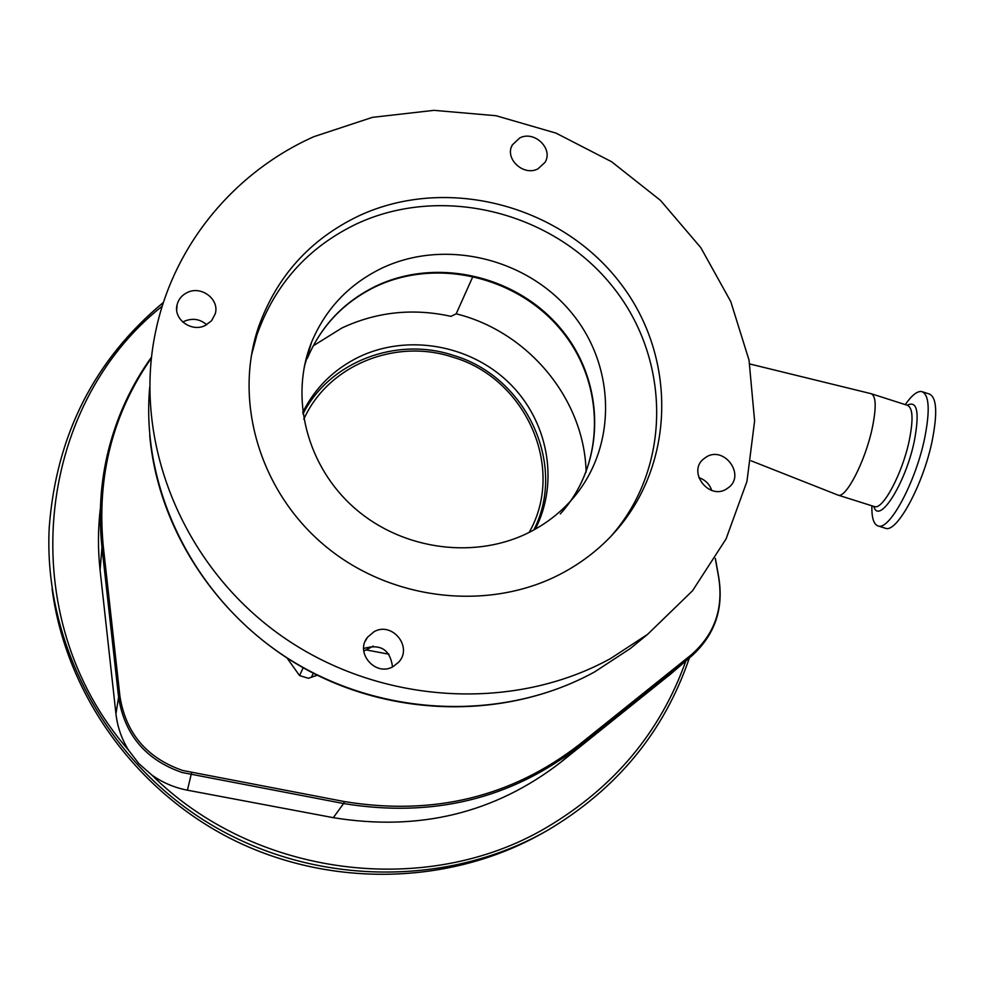 <?xml version="1.0" encoding="UTF-8"?>
<svg xmlns="http://www.w3.org/2000/svg" width="985" height="985" viewBox="0 0 985 985"><rect width="100%" height="100%" fill="white"/><g stroke="black" fill="none" stroke-linecap="round" stroke-linejoin="round"><path stroke-width="1.48" d="M535.298 529.13C559.677 481.616 548.042 420.41 508.703 382.5C469.451 344.491 406.904 333.681 358.491 357.186C333.743 369.449 315.151 387.819 302.74 412.309M586.1 472.16C584.597 399.393 528.428 331.674 456.19 313.821L473.009 276.231M313.168 345.87L342.041 327.919C376.713 311.814 413.023 307.96 450.958 316.357L456.19 313.821M366.112 649.903L388.927 654.188M206.69 324.73C200.09 319.078 192.752 317.872 184.663 321.122L182.828 322.107M392.522 666.919C390.257 649.878 380.838 643.685 364.29 648.315L363.65 648.672M711.724 490.419C709.52 484.078 705.235 479.818 698.87 477.639M519.748 137.937L512.348 144.894C504.209 158.499 523.454 176.598 537.909 168.878L544.988 162.402C553.668 148.821 534.424 130.205 519.748 137.937M187.212 292.557C181.856 295.18 178.482 299.268 177.078 304.821C173.089 319.165 191.57 332.671 205.323 325.444L211.578 320.716L215.186 313.969C219.914 299.489 201.297 285.244 187.212 292.557M373.968 631.767L367.516 637.258C354.551 652.784 375.679 677.04 393.138 666.599L398.753 662.105C413.072 646.874 391.981 621.141 373.968 631.767M706.787 456.671L703.044 459.355C687.887 472.418 708.658 499.69 725.957 489.36L729.159 487.132C745.066 474.351 724.381 446.291 706.787 456.671M610.675 658.485L647.576 634.365L692.541 590.754L726.068 538.918L746.95 481.419L754.608 420.94L749.031 360.141L730.771 301.595L700.803 247.641L660.504 200.411L611.599 161.737L556.033 133.123L496.034 115.725L433.979 110.345L372.379 117.363L313.796 136.706C234.442 172.092 173.397 245.019 155.507 332.13C132.667 440.307 181.228 563.789 278.915 634.094C376.553 704.46 511.892 713.029 610.675 658.485M381.749 268.228C444.592 238.321 526.827 258.058 571.596 312.824C616.708 367.282 617.398 449.505 570.574 501.02C559.406 513.308 546.306 523.404 531.284 531.309C477.146 559.849 403.727 550.787 355.253 508.679C306.667 466.656 289.171 397.226 311.666 341.992C325.727 308.724 349.084 284.136 381.749 268.228M562.152 573.196C578.478 564.479 593.13 553.804 606.144 541.159C676.005 473.219 679.576 358.712 619.393 281.919C559.8 204.646 446.254 175.084 358.823 215.863C310.016 239.293 276.526 276.514 258.341 327.537C233.162 402.446 260.446 493.436 326.934 547.426C393.31 601.503 490.678 611.488 562.152 573.196M610.7 536.566C673.075 466.508 670.97 356.471 610.503 283.975C550.504 211.073 441.083 184.441 356.558 223.903C308.194 247.173 275 284.099 256.999 334.691L251.31 355.881M287.127 658.128L299.551 675.575L303.158 667.756M313.365 673.235L311.432 677.163L308.379 678.283L299.551 675.575M715.307 558.557L718.644 577.296C723.655 608.718 714.482 634.611 691.113 654.951L579.266 744.623C511.51 797.099 433.228 816.072 344.405 801.568L182.631 770.467C146.654 757.921 125.748 733.148 119.911 696.136L103.228 545.949C96.665 476.223 112.721 413.577 151.394 357.998M670.933 673.789L560.921 762.156C495.123 813.13 419.253 831.636 333.312 817.673L187.421 790.192C174.308 787.68 162.353 782.546 151.579 774.813L138.86 763.609L128.567 750.201C121.635 738.996 117.437 726.868 115.947 713.842L100.088 570.118C97.81 549.273 97.921 528.576 100.408 508.038M837.472 494.901L838.297 495.184C846.053 498.176 864.879 461.891 871.984 429.386C876.576 407.593 876.219 395.662 870.9 393.606M871.885 505.798C871.602 517.975 873.757 524.71 878.337 526.027C889.492 530.423 915.373 482.564 924.459 439.187C930.259 410.265 929.311 394.369 921.603 391.525C917.183 390.983 911.728 395.342 905.252 404.613M884.813 528.071L885.675 528.342C896.978 532.787 922.994 484.989 932.019 441.6C937.769 412.666 936.747 396.77 928.941 393.889L922.822 391.919M533.821 529.955C567.483 464.231 525.793 376.332 453.174 355.302C396.29 336.365 329.47 361.63 302.961 413.995M529.142 532.417C566.043 468.072 525.731 378.154 452.792 357.173C395.441 337.978 327.993 365.176 303.799 419.241M311.432 677.163L317.195 675.168M363.773 651.073L373.13 646.123M375.851 286.142C437.34 256.74 517.814 275.96 561.548 329.581C605.64 382.906 606.181 463.442 560.305 513.924C605.96 463.726 605.369 383.559 561.204 330.246C517.384 276.637 436.786 257.43 375.482 286.709C343.691 302.223 320.95 326.146 307.271 358.491C321.036 325.9 343.888 301.779 375.851 286.142M149.683 387.364C140.559 489.754 194.587 598.585 287.645 658.214C380.752 717.769 503.569 722.079 594.595 671.918L630.388 648.487L643.39 637.8M304.316 366.568L311.666 341.992M344.405 801.568L343.593 803.538L182.065 772.499C145.657 759.804 124.504 734.724 118.594 697.257L119.911 696.136M718.644 577.296L718.779 577.579C723.84 608.853 714.827 634.956 691.778 655.887L578.897 746.433C511.018 799.032 432.575 818.067 343.593 803.538L333.312 817.673M691.113 654.951L690.485 656.946L668.212 676.079M151.579 774.813C254.77 877.426 426.702 898.332 546.281 827.646C613.901 787.68 660.418 732.126 685.843 660.984M52.106 588.895C65.552 692.947 134.797 790.549 232.595 839.552C330.554 888.285 449.751 885.022 540.827 834.11C449.739 885.035 330.578 888.285 232.657 839.602C134.896 790.635 65.626 693.095 52.119 589.03M163.424 302.493C94.449 359.907 56.391 434.767 49.25 527.061C43.118 641.21 104.853 759.361 207.736 822.635C310.694 885.786 444.851 887.978 545.197 831.672L547.18 830.564L545.197 831.672M162.254 306.163C35.312 406.374 11.869 616.598 128.567 750.201M873.929 506.45L874.594 506.659C882.917 509.824 902.211 473.748 909.106 441.231C913.538 419.425 912.91 407.421 907.197 405.241L871.7 393.865M873.818 506.413C878.768 525.51 905.387 483.894 914.191 441.674C919.731 412.37 917.392 400.23 907.185 405.229M115.947 713.842L118.594 697.257L101.972 547.414L103.228 545.949M100.088 570.118L101.972 547.414C98.389 514.072 100.593 481.48 108.572 449.64C117.19 415.892 131.498 385.049 151.493 357.124M187.421 790.192L191.607 772.646M579.266 744.623L578.897 746.433L560.921 762.156M511.375 147.171L512.348 144.894M176.697 309.795L177.078 304.821M365.189 641.272L367.516 637.258M702.046 460.401L703.044 459.355M647.576 634.365L630.388 648.487L594.497 671.979C510.378 718.176 399.417 718.791 309.536 671.241C219.79 623.468 158.08 531.087 149.708 435.259M256.999 334.691L258.341 327.537M317.318 675.23L308.379 678.283M373.266 646.123L363.785 651.134M715.381 558.433L718.779 577.518M689.365 657.955C664.259 731.707 616.869 789.244 547.18 830.564M540.827 834.11L544.323 832.165M163.473 302.346C94.462 359.808 56.391 434.717 49.25 527.061M751.087 460.795L838.1 495.147M874.323 506.573L838.297 495.184M749.77 363.97L870.691 393.581M885.675 528.342L878.337 526.027M691.778 655.887L669.492 675.033"/></g></svg>
